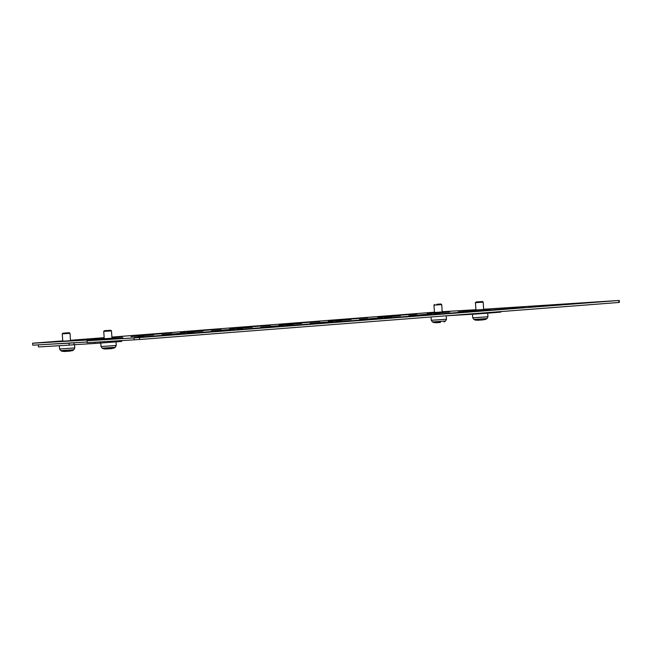 <?xml version="1.0" encoding="UTF-8"?>
<svg xmlns="http://www.w3.org/2000/svg" width="652" height="652" viewBox="0 0 652 652"><rect width="100%" height="100%" fill="white"/><g stroke="black" fill="none" stroke-linecap="round" stroke-linejoin="round"><path stroke-width="0.98" d="M110.579 330.947L111.468 330.857L111.981 338.209L104.247 338.755L103.733 331.403L110.579 330.947M105.078 330.645L110.783 330.262L105.078 330.645M69.104 333.408L70 333.327L70.514 340.678L62.779 341.216L62.258 333.873L69.104 333.408M63.603 333.107L69.308 332.732L63.603 333.107M436.816 304.264L441.013 304.003L436.816 304.264M433.963 305.144L441.706 304.598L442.219 311.949L434.476 312.487L433.963 305.144L434.566 304.451M475.438 302.675L483.173 302.129L483.686 309.48L475.952 310.026L475.438 302.675L476.041 301.982L482.488 301.534L476.041 301.982M237.043 329.26L242.552 328.901L237.043 329.26M138.322 336.888L143.831 336.53L138.322 336.888M285.869 325.478L292.756 325.022L285.869 325.478M187.14 333.107L194.027 332.659L187.14 333.107M314.321 324.003L307.434 324.46L314.321 324.003M215.592 331.632L208.705 332.088L215.592 331.632M335.772 321.632L341.281 321.265L335.772 321.632M434.501 314.003L440.01 313.636L434.501 314.003M533.222 306.367L538.731 306.008L533.222 306.367M384.598 317.85L391.485 317.394L384.598 317.85M483.319 310.213L490.206 309.765L483.319 310.213M437.728 314.468L430.842 314.924L437.728 314.468M536.449 306.839L529.571 307.288L536.449 306.839M73.994 342.805L69.055 343.188L69.194 345.12L74.124 344.737L73.994 342.805L68.183 343.148L87.099 341.982L32.739 345.185L32.6 343.254L33.073 343.172L62.755 340.882M483.67 309.244L619.261 300.45L619.4 302.381L618.927 302.463L139.609 339.505L87.148 342.683L87.018 340.743L87.49 340.67L123.008 337.875L32.6 343.254M524.404 307.377L479.978 310.808L524.412 307.418M367.394 317.809L338.184 319.969L367.394 317.809M416.758 313.995L387.549 316.155L416.758 313.995M573.768 303.563L529.342 306.994L573.768 303.604M619.261 300.45L139.479 337.573L87.018 340.743M442.203 311.713L475.927 309.7M111.908 337.084L434.46 312.186M70.481 340.279L104.173 337.679M297.296 323.221L319.871 321.46L297.296 323.221M247.939 327.043L270.507 325.275L247.939 327.043M198.575 330.857L221.142 329.089L198.575 330.857M149.21 334.672L171.786 332.903L149.21 334.672M104.206 338.152L91.37 339.04L104.198 338.029M111.932 337.434L122.421 336.717L111.94 337.549M427.125 313.742L449.701 311.982L427.125 313.742M377.769 317.557L400.336 315.796L377.769 317.557M328.404 321.371L350.972 319.61L328.404 321.371M279.04 325.193L301.615 323.425L279.04 325.193M229.675 329.007L252.251 327.239L229.675 329.007M180.311 332.822L202.886 331.053L180.311 332.822M130.954 336.636L153.522 334.867L130.954 336.636M458.234 311.892L480.809 310.132L458.234 311.892M408.869 315.707L431.445 313.946L408.869 315.707M359.505 319.521L382.08 317.76L359.505 319.521M310.14 323.343L332.716 321.575L310.14 323.343M260.784 327.157L283.351 325.389L260.784 327.157M211.419 330.971L233.987 329.203L211.419 330.971M162.055 334.786L184.63 333.017L162.055 334.786M477.264 311.061L430.613 314.623L477.264 311.061M427.899 314.875L381.249 318.445L427.899 314.875M378.535 318.689L331.892 322.259L378.535 318.689M329.17 322.504L282.528 326.073L329.17 322.504M279.814 326.318L233.163 329.888L279.814 326.318M230.449 330.14L183.799 333.702L230.449 330.14M181.085 333.954L134.434 337.516L181.085 333.954M139.479 337.573L139.609 339.505M134.027 337.948L134.157 339.888M618.789 300.531L618.927 302.463M446.172 315.812L473.947 314.158L473.914 313.669M473.947 314.158L479.399 313.783L479.367 313.245M479.399 313.783L500.63 312.145L500.589 311.607M500.63 312.145L501.062 311.575M94.752 342.227L94.842 343.465L74.124 344.696M100.212 341.901L100.294 343.082L94.842 343.465M121.459 340.637L121.516 341.444L100.294 343.082M121.94 340.613L121.516 341.444M69.055 343.188L44.76 344.476M38.362 345.014L38.501 346.945L69.194 345.12M72.282 350.703L62.421 351.387L72.282 350.703L73.855 349.733L74.776 347.948L74.548 344.672M62.421 351.387L60.726 350.654L73.855 349.733M60.726 350.654L59.56 349.007L74.776 347.948M113.758 348.233L103.888 348.926L113.758 348.233L115.331 347.272L116.252 345.478L115.999 341.868M103.888 348.926L102.193 348.184L115.331 347.272M102.193 348.184L101.036 346.546L116.252 345.478M440.54 322.251L434.126 322.658L440.54 322.251M434.126 322.658L432.431 321.925L431.265 320.279L446.481 319.219L446.245 315.812M432.431 321.925L445.56 321.004L446.481 319.219M477.182 320.287L483.14 319.912M485.455 319.504L475.593 320.197L485.455 319.504L487.036 318.543L487.957 316.75L487.704 313.147M475.593 320.197L473.898 319.456L472.741 317.817L487.957 316.75M473.898 319.456L487.036 318.543M435.666 322.756L440.287 322.487M105.339 349.024L111.948 348.6M63.863 351.493L70.473 351.069M104.336 330.711L103.733 331.403M62.861 333.18L62.258 333.873M482.488 301.534L483.173 302.129M443.988 321.974L445.56 321.004M472.741 317.817L472.488 314.248M431.265 320.279L431.037 316.986M441.013 304.003L441.706 304.598M69.308 332.732L70 333.327M110.783 330.262L111.468 330.857M101.036 346.546L100.791 343.05M59.56 349.007L59.332 345.707"/></g></svg>
